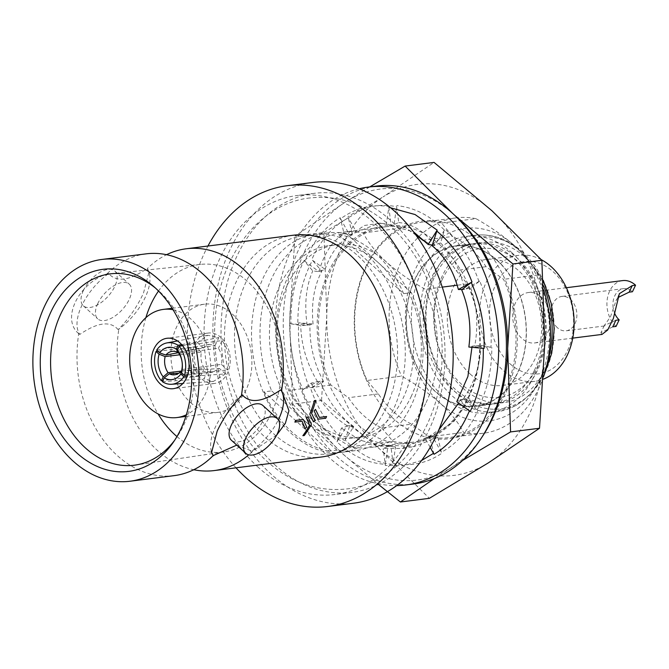 <?xml version="1.0" encoding="UTF-8"?>
<svg xmlns="http://www.w3.org/2000/svg" width="669" height="669" viewBox="0 0 669 669"><rect width="100%" height="100%" fill="white"/><g stroke="black" fill="none" stroke-linecap="round" stroke-linejoin="round"><path stroke-width="0.5" stroke-dasharray="3.35 2.51" d="M118.187 329.683C110.418 320.652 97.615 322.232 79.787 334.425A47.348 24.168 -47.8 0 1 108.587 273.496C116.431 282.435 129.276 280.771 147.113 268.495A47.348 24.168 -47.8 0 1 149.513 274.156A47.348 24.168 -47.8 0 1 145.156 297.513A47.348 24.168 -47.8 0 1 118.187 329.683L118.873 328.872C128.916 318.661 137.112 306.778 143.45 293.239L149.028 271.89L147.372 268.587A111.782 82.546 82.8 0 1 166.723 254.621A111.782 82.546 82.8 0 1 166.966 254.504M79.787 334.425L78.75 333.655A111.782 82.546 -97.2 0 0 117.192 455.472A111.782 82.546 -97.2 0 0 174.107 475.651M194.219 469.814A111.782 82.546 82.8 0 1 193.951 469.763A111.782 82.546 82.8 0 1 157.357 450.388A111.782 82.546 82.8 0 1 118.873 328.872M319.439 417.406L315.517 409.42M326.572 416.503A111.782 82.546 82.8 0 1 325.77 418.192L318.093 419.162M302.02 421.211L294.87 422.106M303.35 419.446L306.787 427.223L305.156 428.495M307.949 416.728L311.386 424.271A111.782 82.546 82.8 0 1 304.261 435.511L302.873 435.686M315.776 400.388A111.782 82.546 82.8 0 1 311.495 413.166L314.974 420.483L313.418 421.813M293.499 235.195A111.782 82.546 -97.2 0 0 225.888 317.148A111.782 82.546 -97.2 0 0 264.656 436.807A111.782 82.546 -97.2 0 0 321.58 456.986M276.648 435.143L253.116 450.755A111.782 82.546 82.8 0 1 248.726 454.828M312.732 182.478A161.664 119.383 -97.2 0 0 214.95 301.008A161.664 119.383 -97.2 0 0 271.012 474.07A161.664 119.383 -97.2 0 0 353.332 503.247M83.399 290.421A23.44 11.967 132.2 0 0 83.316 305.792A23.44 11.967 132.2 0 0 98.995 304.002A23.44 11.967 132.2 0 0 114.759 286.449A23.44 11.967 132.2 0 0 114.834 271.079A23.44 11.967 132.2 0 0 99.154 272.868A23.44 11.967 132.2 0 0 83.399 290.421M97.808 303.5A23.44 11.967 132.2 0 0 97.724 318.87A23.44 11.967 132.2 0 0 113.412 317.081A23.44 11.967 132.2 0 0 129.167 299.536A23.44 11.967 132.2 0 0 129.242 284.166A23.44 11.967 132.2 0 0 113.563 285.956A23.44 11.967 132.2 0 0 97.808 303.5M242.237 394.852A47.348 24.168 132.2 0 0 215.468 426.881A47.348 24.168 132.2 0 0 211.103 450.229A47.348 24.168 132.2 0 0 211.437 451.533M262.892 405.514A23.44 11.967 -47.8 0 1 262.817 420.885A23.44 11.967 -47.8 0 1 247.062 438.438A23.44 11.967 -47.8 0 1 231.382 440.227M258.226 467.313A150.692 111.28 82.8 0 1 205.968 306.001A150.692 111.28 82.8 0 1 297.111 195.515A150.692 111.28 82.8 0 1 373.846 222.71A150.692 111.28 82.8 0 1 426.111 384.031A150.692 111.28 82.8 0 1 334.96 494.516A150.692 111.28 82.8 0 1 258.226 467.313M275.218 465.164A150.692 111.28 82.8 0 1 222.961 303.851A150.692 111.28 82.8 0 1 314.104 193.358A150.692 111.28 82.8 0 1 390.847 220.561A150.692 111.28 82.8 0 1 443.104 381.874A150.692 111.28 82.8 0 1 351.953 492.367A150.692 111.28 82.8 0 1 275.218 465.164M174.668 440.252A96.42 71.207 -97.2 0 0 176.298 438.003A96.42 71.207 -97.2 0 0 183.641 425.283A96.42 71.207 -97.2 0 0 157.533 289.777A96.42 71.207 -97.2 0 0 155.392 288.005M176.942 436.556A94.505 69.785 -97.2 0 0 224.349 451.868A94.505 69.785 -97.2 0 0 271.555 412.89A94.505 69.785 -97.2 0 0 269.716 311.905A94.505 69.785 -97.2 0 0 200.616 264.372A94.505 69.785 -97.2 0 0 158.52 291.015M403.641 293.658A109.699 81.008 -97.2 0 0 375.886 253.735A109.699 81.008 -97.2 0 0 338.397 234.418L346.124 233.448A109.699 81.008 -97.2 0 0 327.751 232.954A109.699 81.008 -97.2 0 0 271.698 390.888L263.971 391.867L329.215 451.107L336.942 450.128A109.699 81.008 -97.2 0 0 355.306 450.622A109.699 81.008 -97.2 0 0 411.36 292.679L403.641 293.658L338.397 234.418M358.124 255.984A109.699 81.008 82.8 0 1 396.165 373.411A109.699 81.008 82.8 0 1 329.817 453.85A109.699 81.008 82.8 0 1 273.956 434.047A109.699 81.008 82.8 0 1 235.906 316.613A109.699 81.008 82.8 0 1 302.263 236.182A109.699 81.008 82.8 0 1 358.124 255.984M263.971 391.867A109.699 81.008 -97.2 0 0 291.717 431.798A109.699 81.008 -97.2 0 0 329.215 451.107M190.481 402.495A54.507 40.249 -97.2 0 0 218.236 412.33A54.507 40.249 -97.2 0 0 251.201 372.374A54.507 40.249 -97.2 0 0 232.302 314.02A54.507 40.249 -97.2 0 0 204.547 304.186A54.507 40.249 -97.2 0 0 171.582 344.15A54.507 40.249 -97.2 0 0 190.481 402.495M173.062 309.755A54.507 40.249 82.8 0 1 191.1 319.238A54.507 40.249 82.8 0 1 210.618 371.186A54.507 40.249 82.8 0 1 186.358 414.78M411.009 396.876A96.997 71.633 -97.2 0 0 386.465 262.089C375.903 252.246 368.134 242.538 363.175 232.946A108.545 80.155 -97.2 0 0 343.348 232.143A108.545 80.155 -97.2 0 0 288.749 390.395C293.641 399.886 301.401 409.604 312.038 419.53A96.997 71.633 -97.2 0 0 361.436 437.041A96.997 71.633 -97.2 0 0 411.009 396.876M411.36 292.679L378.738 263.059A96.997 71.633 82.8 0 1 412.38 366.896A96.997 71.633 82.8 0 1 353.709 438.019A96.997 71.633 82.8 0 1 304.32 420.508L336.942 450.128M426.086 402.579A108.545 80.155 -97.2 0 0 425.208 289.267C410.54 281.013 397.629 271.949 386.465 262.089A96.997 71.633 -97.2 0 0 337.076 244.578A96.997 71.633 -97.2 0 0 278.404 315.693A96.997 71.633 -97.2 0 0 312.038 419.53C323.077 429.306 335.989 438.371 350.782 446.716A108.545 80.155 -97.2 0 0 370.609 447.519A108.545 80.155 -97.2 0 0 426.086 402.579M221.138 337.644A25.405 18.757 -97.2 0 0 208.201 333.053A25.405 18.757 -97.2 0 0 192.831 351.685A25.405 18.757 -97.2 0 0 201.645 378.88A25.405 18.757 -97.2 0 0 214.582 383.462A25.405 18.757 -97.2 0 0 229.944 364.839A25.405 18.757 -97.2 0 0 221.138 337.644M415.951 235.112L405.339 227.611A108.545 80.155 -97.2 0 0 385.511 226.808A108.545 80.155 -97.2 0 0 330.912 385.06L348.398 397.704A100.467 74.184 82.8 0 0 363.719 415.633A100.467 74.184 82.8 0 0 381.698 427.943L411.644 424.154A100.467 74.184 82.8 0 1 393.665 411.845A100.467 74.184 82.8 0 1 378.345 393.916L367.097 380.477A108.545 80.155 82.8 0 1 421.696 222.225A108.545 80.155 82.8 0 1 441.523 223.028L452.762 236.466A100.467 74.184 -97.2 0 1 470.75 248.776A100.467 74.184 -97.2 0 1 486.07 266.705L503.556 279.349A108.545 80.155 82.8 0 1 448.958 437.601A108.545 80.155 82.8 0 1 429.13 436.798L411.644 424.154M356.61 423.586A109.699 81.008 82.8 0 1 328.855 271.137A109.699 81.008 82.8 0 1 440.779 245.515A109.699 81.008 82.8 0 1 468.534 397.963A109.699 81.008 82.8 0 1 356.61 423.586M425.752 241.768A100.467 74.184 82.8 0 1 430.903 244.862M432.115 245.682A100.467 74.184 82.8 0 1 440.804 252.564A100.467 74.184 82.8 0 1 456.124 270.493L467.372 283.932L457.186 285.22M477.858 240.823A109.699 81.008 -97.2 0 0 365.935 266.446A109.699 81.008 -97.2 0 0 393.69 418.894A109.699 81.008 -97.2 0 0 505.613 393.272A109.699 81.008 -97.2 0 0 477.858 240.823M511.601 252.414A88.918 65.662 82.8 0 1 542.434 347.596A88.918 65.662 82.8 0 1 488.654 412.79A88.918 65.662 82.8 0 1 443.371 396.742A88.918 65.662 82.8 0 1 412.539 301.56A88.918 65.662 82.8 0 1 466.318 236.366A88.918 65.662 82.8 0 1 511.601 252.414M462.781 388.053A80.748 59.633 -97.2 0 0 545.176 369.196A80.748 59.633 -97.2 0 0 524.747 256.98A80.748 59.633 -97.2 0 0 442.351 275.837A80.748 59.633 -97.2 0 0 462.781 388.053M442.167 279.625A75.037 55.41 82.8 0 1 518.726 262.106A75.037 55.41 82.8 0 1 537.709 366.378A75.037 55.41 82.8 0 1 461.15 383.897A75.037 55.41 82.8 0 1 442.167 279.625M434.599 276.765A80.832 59.692 82.8 0 1 475.91 243.299A80.832 59.692 82.8 0 1 535.677 283.296A80.832 59.692 82.8 0 1 537.525 370.216A80.832 59.692 82.8 0 1 496.214 403.683A80.832 59.692 82.8 0 1 436.447 363.693A80.832 59.692 82.8 0 1 434.599 276.765M414.847 279.266A80.832 59.692 82.8 0 1 456.158 245.799A80.832 59.692 82.8 0 1 515.924 285.797A80.832 59.692 82.8 0 1 517.764 372.717A80.832 59.692 82.8 0 1 476.453 406.183A80.832 59.692 82.8 0 1 416.687 366.194A80.832 59.692 82.8 0 1 414.847 279.266M534.364 370.467A80.598 59.524 -97.2 0 0 513.968 258.46A80.598 59.524 -97.2 0 0 472.924 243.909A80.598 59.524 -97.2 0 0 431.731 277.284A80.598 59.524 -97.2 0 0 452.127 389.291A80.598 59.524 -97.2 0 0 493.17 403.833A80.598 59.524 -97.2 0 0 534.364 370.467M497.226 260.576A80.598 59.524 82.8 0 1 525.182 346.86A80.598 59.524 82.8 0 1 476.428 405.958A80.598 59.524 82.8 0 1 435.385 391.407A80.598 59.524 82.8 0 1 407.429 305.123A80.598 59.524 82.8 0 1 456.183 246.033A80.598 59.524 82.8 0 1 497.226 260.576M470.115 373.971A63.513 46.897 -97.2 0 0 502.461 385.436A63.513 46.897 -97.2 0 0 534.916 359.136A63.513 46.897 -97.2 0 0 518.843 270.878A63.513 46.897 -97.2 0 0 486.505 259.421A63.513 46.897 -97.2 0 0 454.05 285.713A63.513 46.897 -97.2 0 0 470.115 373.971M541.33 259.706A63.513 46.897 -97.2 0 0 518.952 255.307A63.513 46.897 -97.2 0 0 480.534 301.878A63.513 46.897 -97.2 0 0 502.561 369.865A63.513 46.897 -97.2 0 0 534.899 381.33A63.513 46.897 -97.2 0 0 543.496 379.106M509.853 363.652A56.581 41.787 -97.2 0 0 567.58 350.439A56.581 41.787 -97.2 0 0 553.271 271.806A56.581 41.787 -97.2 0 0 495.537 285.027A56.581 41.787 -97.2 0 0 509.853 363.652M612.754 326.84L600.921 332.702L601.966 334.425M541.305 297.111A25.405 18.757 82.8 0 1 550.119 324.306A25.405 18.757 82.8 0 1 534.748 342.938A25.405 18.757 82.8 0 1 521.812 338.347A25.405 18.757 82.8 0 1 513.006 311.152A25.405 18.757 82.8 0 1 528.368 292.529A25.405 18.757 82.8 0 1 541.305 297.111M614.727 313.435A17.319 12.795 82.8 0 1 623.625 288.623A17.319 12.795 82.8 0 1 632.448 291.743M557.361 327.685A17.319 12.795 82.8 0 1 551.356 309.145A17.319 12.795 82.8 0 1 561.826 296.442A17.319 12.795 82.8 0 1 570.649 299.57A17.319 12.795 82.8 0 1 576.653 318.11A17.319 12.795 82.8 0 1 566.183 330.812A17.319 12.795 82.8 0 1 557.361 327.685M617.98 297.529L615.998 300.799L610.454 316.872L604.291 325.569L615.856 320.275M622.613 280.604A25.405 18.757 -97.2 0 0 607.251 299.227A25.405 18.757 -97.2 0 0 616.057 326.422M321.538 400.455L326.781 315.952L323.896 232.486L294.954 236.149L289.702 320.643L292.596 404.118L321.538 400.455L379.507 448.882A146.653 108.294 -97.2 0 0 488.495 462.781A146.653 108.294 -97.2 0 0 544.758 343.757A146.653 108.294 -97.2 0 0 492.033 210.835A146.653 108.294 -97.2 0 0 383.044 196.929L434.064 162.408M323.896 232.486L383.044 196.929A146.653 108.294 -97.2 0 0 326.781 315.952A146.653 108.294 -97.2 0 0 379.507 448.882L429.347 498.338M369.723 186.902L345.965 201.628L294.954 236.149M434.348 478.569L462.647 460.431M292.596 404.118L342.428 453.574L377.341 483.587M181.843 369.547L221.372 364.379C222.526 358.509 221.548 353.132 218.437 348.24L178.907 353.416M178.38 352.203L215.201 345.313L209.23 344.393L203.359 348.022L178.581 352.663M179.727 354.787L201.411 352.137C200.257 358.007 201.235 363.384 204.346 368.276L181.09 371.111M178.874 373.143L207.582 371.211L212.525 372.257L219.424 368.494L181.709 371.036M482.24 436.706A146.653 108.294 82.8 0 1 451.416 467.48A146.653 108.294 82.8 0 1 342.428 453.574A146.653 108.294 82.8 0 1 289.702 320.643A146.653 108.294 82.8 0 1 345.965 201.628A146.653 108.294 82.8 0 1 454.151 214.799M221.372 364.379L227.376 369.832C230.169 359.036 228.397 349.293 222.058 340.588L182.62 345.748M222.058 340.588L218.437 348.24M187.604 375.033L227.376 369.832M215.201 345.313L218.822 337.653L207.775 335.269L197.355 342.57L156.63 350.188M197.355 342.57L203.359 348.022M181.667 344.61L218.822 337.653M201.411 352.137L195.407 346.693C192.613 357.48 194.386 367.231 200.725 375.928L162.918 380.544M200.725 375.928L204.346 368.276M157.859 351.275L195.407 346.693M207.582 371.211L203.961 378.863L213.394 381.455L225.428 373.954L187.069 376.538M225.428 373.954L219.424 368.494M162.358 381.664L203.961 378.863M441.523 223.028L475.96 218.671C490.62 226.925 503.54 235.99 514.695 245.858A96.997 71.633 -97.2 0 0 415.733 268.503A96.997 71.633 -97.2 0 0 440.277 403.298A96.997 71.633 -97.2 0 0 539.239 380.644A96.997 71.633 -97.2 0 0 514.695 245.858C525.265 255.692 533.026 265.401 537.993 274.992A108.545 80.155 82.8 0 1 543.763 290.187M381.698 427.943L392.946 441.381A108.545 80.155 -97.2 0 0 412.773 442.184A108.545 80.155 -97.2 0 0 467.372 283.932M422.825 240.255L452.762 236.466M486.07 266.705L456.124 270.493M543.638 376.48A108.545 80.155 82.8 0 1 483.394 433.244A108.545 80.155 82.8 0 1 463.567 432.442C458.675 422.942 450.914 413.233 440.277 403.298C429.239 393.523 416.327 384.466 401.534 376.12L367.097 380.477M537.993 274.992L503.556 279.349M429.13 436.798L463.567 432.442M475.96 218.671A108.545 80.155 -97.2 0 0 456.133 217.868A108.545 80.155 -97.2 0 0 401.534 376.12M378.345 393.916L348.398 397.704M363.175 232.946L405.339 227.611M330.912 385.06L288.749 390.395M350.782 446.716L392.946 441.381M442.259 287.11L425.208 289.267M271.698 390.888L304.32 420.508A96.997 71.633 82.8 0 1 270.677 316.671A96.997 71.633 82.8 0 1 329.349 245.556A96.997 71.633 82.8 0 1 378.738 263.059L346.124 233.448M145.875 317.675A94.505 69.785 -97.2 0 0 158.051 413.894M236.759 445.102L251.837 451.04A47.348 24.168 132.2 0 0 278.346 419.823M108.587 273.496L107.023 273.855C78.089 283.614 61.055 319.297 78.75 333.655M146.034 253.86A111.782 82.546 -97.2 0 0 107.023 273.855M236.015 467.815A161.664 119.383 82.8 0 1 207.942 246.025M251.837 451.04L253.116 450.755M359.153 188.767A150.115 110.853 -97.2 0 0 276.69 303.216A150.115 110.853 -97.2 0 0 329.516 457.855A150.115 110.853 -97.2 0 0 396.725 485.585M375.978 186.107A150.115 110.853 -97.2 0 0 285.178 296.175A150.115 110.853 -97.2 0 0 337.243 456.877A150.115 110.853 -97.2 0 0 413.685 483.971M479.723 281.039L465.164 289.1L470.733 287.938L479.723 281.039C488.495 302.171 492.233 324.264 490.954 347.303L475.508 345.932L481.212 345.472L490.954 347.303M470.733 287.938C477.114 306.385 478.452 325.694 474.747 345.865L468.852 347.035M474.747 345.865L471.954 346.216L471.954 347.311M481.212 345.472C479.999 366.135 473.911 384.123 462.94 399.435L469.161 400.129L477.181 409.813C486.957 391.599 491.832 370.802 491.807 347.412M477.181 409.813L463.609 399.92L461.811 399.853L456.802 401.693M462.94 399.435L460.147 399.786L458.683 403.073M469.161 400.129L453.808 421.57L432.216 435.828L432.651 436.606L437.819 437.275L441.331 452.277C456.986 443.781 469.178 429.841 477.9 410.465M441.331 452.277L432.651 436.606L430.97 436.389L425.459 438.839L438.822 429.883M432.216 435.828L429.431 436.188L402.88 448.406L383.212 448.506L387.903 446.532L388.028 445.663L395.571 446.942L393.029 463.341C410.365 466.828 426.605 463.483 441.741 453.314M437.819 437.275L413.919 446.608L390.821 445.311L393.029 463.341M390.821 445.311L387.903 446.532L385.302 464.311C367.674 463.249 351.593 455.781 337.042 441.916L341.391 428.118L346.592 426.396L347.044 425.676L353.75 426.546L345.204 440.018C359.579 454.56 375.518 462.714 393.012 464.47M395.571 446.942L390.796 446.599L369.229 439.776L349.837 425.325L345.204 440.018M349.837 425.325L346.592 426.396L337.485 440.996C321.94 428.26 310.182 411.268 302.212 390.019L311.202 383.12L317.457 381.581L323.562 381.556L310.684 388.572C318.243 410.264 329.608 427.725 344.769 440.946M353.75 426.546C338.731 415.608 327.559 400.497 320.242 381.23L310.684 388.572M320.242 381.23L316.772 381.957L302.957 389.55C293.666 368.56 289.393 346.592 290.137 323.645L300.724 325.586L307.188 325.193L313.084 324.022L298.709 322.776C297.421 345.823 301.167 367.908 309.939 389.04M323.562 381.556C313.995 363.51 309.463 344.602 309.981 324.841L298.709 322.776M309.981 324.841L306.427 325.126L290.982 323.754C290.43 300.13 294.778 279.082 304.035 260.592L312.774 270.928L318.996 271.622L325.134 269.364L312.482 260.274C302.706 278.48 297.83 299.277 297.856 322.667M313.084 324.022C311.11 303.759 314.004 286.173 321.789 271.271L312.482 260.274M321.789 271.271L318.327 271.137L304.763 261.253C313.092 241.325 324.908 226.824 340.195 217.743L344.125 233.782L349.293 234.451L349.72 235.229L356.485 232.218L348.332 217.801C332.669 226.298 320.484 240.238 311.754 259.614M325.134 269.364C330.846 252.364 339.969 240.873 352.513 234.869L348.332 217.801M352.513 234.869L349.293 234.451L340.605 218.78C355.59 207.892 371.696 203.828 388.923 206.587L386.364 224.115L391.014 224.901L391.114 225.746L398.724 222.551L396.633 206.746C379.298 203.251 363.058 206.596 347.913 216.764M356.485 232.218L379.022 223.162L393.907 225.394L396.633 206.746M393.907 225.394L391.014 224.901L388.906 207.725L390.637 207.816M398.724 222.551C412.413 223.806 424.464 231.415 434.892 245.381L435.343 244.662L440.545 242.947L444.45 230.061C430.075 215.518 414.144 207.373 396.65 205.609M444.45 230.061L435.343 244.662L432.316 245.046M434.892 245.381L432.099 245.732M440.545 242.947C452.378 254.287 460.356 269.799 464.478 289.476L462.137 289.485M478.979 281.515C471.419 259.815 460.055 242.354 444.893 229.141M464.478 289.476L461.694 289.828M484.08 348.39L471.954 346.216M470.182 411.443L460.147 399.786M434.022 454.293L429.431 436.188M388.028 445.663L380.243 445.546L359.822 440.118L341.391 428.118M347.044 425.676C331.247 415.658 319.297 401.475 311.202 383.12M317.457 381.581C306.837 363.777 301.259 345.112 300.724 325.586M307.188 325.193C304.169 304.428 306.034 286.34 312.774 270.928M318.996 271.622C323.963 253.509 332.334 240.899 344.125 233.782M349.72 235.229L364.538 225.461L380.753 223.187L386.364 224.115M391.114 225.746L413.475 231.8M430.175 447.36L425.459 438.839M421.604 460.489L403.616 465.741L385.285 465.448L383.212 448.506M385.285 465.448L385.302 464.311M337.042 441.916L337.485 440.996M302.212 390.019L302.957 389.55M290.137 323.645L290.982 323.754M304.035 260.592L304.763 261.253M340.195 217.743L340.605 218.78M388.923 206.587L388.906 207.725M543.546 285.788A88.918 65.662 -97.2 0 0 520.173 251.327A88.918 65.662 -97.2 0 0 474.898 235.279A88.918 65.662 -97.2 0 0 421.11 300.473A88.918 65.662 -97.2 0 0 451.951 395.655A88.918 65.662 -97.2 0 0 497.226 411.703A88.918 65.662 -97.2 0 0 547.526 362.255M523.091 252.765A86.552 63.915 -97.2 0 0 434.783 272.977A86.552 63.915 -97.2 0 0 456.684 393.247A86.552 63.915 -97.2 0 0 544.984 373.034A86.552 63.915 -97.2 0 0 523.091 252.765M466.318 236.366L474.898 235.279C491.974 233.381 507.846 238.917 522.506 251.904L543.236 280.361M83.316 305.792L97.724 318.87M211.103 450.229L211.596 452.503M314.104 193.358L297.111 195.515M157.533 289.777L153.234 286.089M200.616 264.372L111.255 273.755M355.306 450.622L329.817 453.85M218.236 412.33L185.84 416.436M361.436 437.041L353.709 438.019M208.201 333.053L166.999 338.271M544.014 375.342L531.704 393.322L516.276 405.464L497.226 411.703L488.654 412.79M456.158 245.799L475.91 243.299M493.17 403.833L476.428 405.958M534.899 381.33L502.461 385.436M572.764 338.121L534.748 342.938M623.625 288.623L561.826 296.442M604.408 325.97L566.183 330.812M619.369 293.666L615.998 300.799M604.291 325.569L600.921 332.702M566.384 287.72L528.368 292.529M518.952 255.307L486.505 259.421M472.924 243.909L456.183 246.033M476.453 406.183L496.214 403.683M209.23 344.393L171.674 351.417M212.525 372.257L174.166 374.841M207.775 335.269L177.477 340.931M213.394 381.455L182.838 383.513M483.394 433.244L448.958 437.601M456.133 217.868L421.696 222.225M385.511 226.808L343.348 232.143M412.773 442.184L370.609 447.519M214.582 383.462L173.38 388.681M337.076 244.578L329.349 245.556M204.547 304.186L172.15 308.292M327.751 232.954L302.263 236.182M224.349 451.868L135.472 465.047M176.298 438.003L173.054 442.652M351.953 492.367L334.96 494.516M114.834 271.079L129.242 284.166M149.513 274.156L149.028 271.89M365.149 253.099C348.332 238.524 331.49 232.36 314.622 234.618C299.269 236.257 280.353 246.435 265.944 272.408C258.619 286.048 254.061 301.736 252.272 319.473C247.597 362.339 264.732 410.256 291.642 433.796C308.468 448.372 325.31 454.535 342.177 452.286C357.154 450.488 370.626 442.167 382.576 427.299C394.702 411.519 402.036 391.365 404.578 366.838C409.052 324.114 391.934 276.54 365.149 253.099M309.981 197.957C259.99 203.175 219.541 255.75 215.293 318.126C210.451 371.471 230.83 429.063 266.806 461.158C290.948 482.742 317.616 492.008 346.81 488.939C396.801 483.72 437.25 431.145 441.498 368.77C446.348 315.433 425.961 257.833 389.994 225.746C365.843 204.154 339.175 194.896 309.981 197.957M428.846 437.334L433.562 435.276M402.88 448.406L413.919 446.608M380.243 445.546L390.796 446.599M380.753 223.187L379.022 223.162"/><path stroke-width="1" d="M319.447 417.406L326.581 416.519L319.447 417.423L315.525 409.436L314.096 410.875L318.101 419.179L314.079 410.858L315.517 409.42M294.887 422.114L294.87 422.106A111.782 82.546 -97.2 0 0 295.673 420.416L303.35 419.446L295.681 420.433A111.807 82.563 82.8 0 1 294.887 422.114L302.02 421.211L305.173 428.503L306.803 427.24L303.35 419.446M305.173 428.503L302.003 421.202M302.89 435.695L302.873 435.686A111.782 82.546 -97.2 0 0 309.613 425.149L306.444 418.108L307.949 416.728L306.461 418.117L309.63 425.158A111.807 82.563 82.8 0 1 302.89 435.695L304.278 435.519A111.807 82.563 -97.2 0 0 311.403 424.28L307.949 416.728M313.435 421.83L309.797 414.111A111.782 82.546 -97.2 0 0 314.388 400.564L315.776 400.388L314.405 400.58A111.807 82.563 82.8 0 1 309.814 414.119L313.435 421.83L314.99 420.5L311.511 413.174A111.807 82.563 -97.2 0 0 315.793 400.405M248.726 454.828A111.782 82.546 82.8 0 1 214.281 470.566L321.58 456.986A111.782 82.546 -97.2 0 0 389.191 375.025A111.782 82.546 -97.2 0 0 350.422 255.366A111.782 82.546 -97.2 0 0 293.499 235.195L186.208 248.776A111.782 82.546 82.8 0 1 243.123 268.955A111.782 82.546 82.8 0 1 281.607 390.47L288.933 410.749L285.354 423.335L276.648 435.143M214.281 470.566A111.782 82.546 82.8 0 1 194.219 469.814M327.843 506.475L353.332 503.247A161.664 119.383 -97.2 0 0 451.115 384.717A161.664 119.383 -97.2 0 0 395.053 211.655A161.664 119.383 -97.2 0 0 312.732 182.478L287.235 185.706A161.664 119.383 82.8 0 1 369.564 214.883A161.664 119.383 82.8 0 1 425.626 387.945A161.664 119.383 82.8 0 1 327.843 506.475A161.664 119.383 82.8 0 1 245.515 477.298A161.664 119.383 82.8 0 1 236.015 467.815M130.003 481.237L174.107 475.651A111.782 82.546 -97.2 0 0 193.592 469.805A111.782 82.546 -97.2 0 0 213.127 455.656L211.596 452.503L217.174 431.154C223.421 417.799 231.499 406.041 241.392 395.856A111.782 82.546 -97.2 0 0 202.958 274.039A111.782 82.546 -97.2 0 0 166.364 254.663A111.782 82.546 -97.2 0 0 146.034 253.86L101.922 259.447A111.782 82.546 82.8 0 1 158.846 279.617A111.782 82.546 82.8 0 1 197.614 399.276A111.782 82.546 82.8 0 1 130.003 481.237A111.782 82.546 82.8 0 1 73.08 461.058A111.782 82.546 82.8 0 1 34.311 341.399A111.782 82.546 82.8 0 1 101.922 259.447M213.127 455.656L236.759 445.102M211.437 451.533A47.348 24.168 132.2 0 0 213.436 455.781M245.791 453.306L231.382 440.227A23.44 11.967 -47.8 0 1 231.457 424.857A23.44 11.967 -47.8 0 1 247.212 407.304A23.44 11.967 -47.8 0 1 262.892 405.514L277.301 418.602A23.44 11.967 -47.8 0 1 277.225 433.972A23.44 11.967 -47.8 0 1 261.47 451.516A23.44 11.967 -47.8 0 1 245.791 453.306A23.44 11.967 -47.8 0 1 245.866 437.936A23.44 11.967 -47.8 0 1 261.621 420.391A23.44 11.967 -47.8 0 1 277.301 418.602M180.806 429.214A101.847 75.212 -97.2 0 0 153.234 286.089A101.847 75.212 -97.2 0 0 51.12 311.47A101.847 75.212 -97.2 0 0 71.399 447.561A101.847 75.212 -97.2 0 0 173.054 442.652A101.847 75.212 -97.2 0 0 180.806 429.214M155.392 288.005A96.42 71.207 -97.2 0 0 111.255 273.755A96.42 71.207 -97.2 0 0 60.862 313.803A96.42 71.207 -97.2 0 0 63.388 418.15A96.42 71.207 -97.2 0 0 135.472 465.047A96.42 71.207 -97.2 0 0 174.668 440.252M158.52 291.015A94.505 69.785 -97.2 0 0 151.227 303.634A94.505 69.785 -97.2 0 0 145.875 317.675M186.358 414.78A54.507 40.249 82.8 0 1 177.034 417.548A54.507 40.249 82.8 0 1 149.279 407.714A54.507 40.249 82.8 0 1 130.38 349.36A54.507 40.249 82.8 0 1 163.345 309.404A54.507 40.249 82.8 0 1 173.062 309.755M179.936 342.854A25.405 18.757 -97.2 0 0 166.999 338.271A25.405 18.757 -97.2 0 0 151.637 356.895A25.405 18.757 -97.2 0 0 160.443 384.09A25.405 18.757 -97.2 0 0 173.38 388.681A25.405 18.757 -97.2 0 0 188.75 370.049A25.405 18.757 -97.2 0 0 179.936 342.854M425.752 241.768A100.467 74.184 82.8 0 0 422.825 240.255L415.951 235.112M430.903 244.862A100.467 74.184 82.8 0 1 432.115 245.682M543.496 379.106A63.513 46.897 -97.2 0 0 573.935 328.931A63.513 46.897 -97.2 0 0 551.289 266.772A63.513 46.897 -97.2 0 0 541.33 259.706M572.764 338.121L601.966 334.425L607.669 330.043L613.364 318.477L619.377 293.666L632.247 285.604L635.55 285.186A25.405 18.757 -97.2 0 0 622.613 280.604L566.384 287.72M619.159 319.857L616.057 326.422L612.754 326.84L615.856 320.275L619.159 319.857A17.319 12.795 82.8 0 1 614.727 313.435M635.55 285.186L632.448 291.743L629.144 292.161L617.98 297.529M541.873 260.291L544.758 343.757L539.515 428.26L510.564 431.923L507.679 348.457L512.922 263.954L541.873 260.291L492.033 210.835L434.064 162.408L405.121 166.071L369.723 186.902M396.725 485.585A150.115 110.853 -97.2 0 0 405.958 484.95L413.685 483.971A150.115 110.853 -97.2 0 0 504.485 373.904A150.115 110.853 -97.2 0 0 452.42 213.202L405.121 166.071M512.922 263.954L454.953 215.527A146.653 108.294 82.8 0 1 507.679 348.457A146.653 108.294 82.8 0 1 482.24 436.706M539.515 428.26L488.495 462.781L429.347 498.338L400.405 502.001L434.348 478.569M462.647 460.431L510.564 431.923M377.341 483.587L400.405 502.001M181.55 372.717L181.843 369.547A16.165 11.498 82.5 0 0 178.907 353.416L177.41 350.004A20.789 14.777 82.5 0 1 181.55 372.717L184.443 375.443L187.604 375.033M178.581 352.663L165.862 355.038L159.707 352.889A20.789 15.379 79.4 0 1 176.382 349.067L177.711 352.329L178.38 352.203M165.862 355.038A16.165 11.958 79.4 0 1 171.674 351.417A16.165 11.958 79.4 0 1 177.711 352.329M181.09 371.111L168.078 372.7L163.219 376.915A20.789 15.897 83 0 1 159.08 354.202L165.143 356.569L179.727 354.787M168.078 372.7A16.165 12.36 83 0 1 165.143 356.569M181.709 371.036L181.123 371.078L180.923 374.03A20.789 15.295 86.1 0 1 164.248 377.851L169.274 373.787L178.874 373.143M181.123 371.078A16.165 11.9 86.1 0 1 174.166 374.841A16.165 11.9 86.1 0 1 169.274 373.787M454.151 214.799A146.653 108.294 82.8 0 1 454.953 215.527M182.62 345.748L179.125 346.208L177.41 350.004M179.125 346.208A25.405 18.063 82.5 0 1 184.443 375.443M177.477 340.931L166.916 342.913A25.405 18.799 79.4 0 0 156.63 350.188L159.707 352.889M166.916 342.913A25.405 18.799 79.4 0 1 178.096 345.271L176.382 349.067M178.096 345.271L181.667 344.61M162.918 380.544L161.329 380.736L163.219 376.915M161.329 380.736A25.405 19.426 83 0 1 156.011 351.501L159.08 354.202M156.011 351.501L157.859 351.275M187.069 376.538L183.824 376.756L180.923 374.03M183.824 376.756A25.405 18.699 86.1 0 1 171.665 384.265A25.405 18.699 86.1 0 1 162.358 381.664L164.248 377.851M543.763 290.187A108.545 80.155 82.8 0 1 543.638 376.48M457.186 285.22L442.259 287.11M158.051 413.894A94.505 69.785 -97.2 0 0 176.942 436.556M241.392 395.856L242.237 394.852C250.081 403.792 262.917 402.128 280.763 389.851L281.607 390.47M318.101 419.179L325.786 418.209A111.807 82.563 -97.2 0 0 326.581 416.519M278.346 419.823A47.348 24.168 132.2 0 0 280.763 389.851M207.942 246.025A161.664 119.383 82.8 0 1 287.235 185.706M166.966 254.504A111.782 82.546 82.8 0 1 186.208 248.776M405.958 484.95A150.115 110.853 -97.2 0 0 496.758 374.883A150.115 110.853 -97.2 0 0 444.693 214.18A150.115 110.853 -97.2 0 0 368.251 187.086A150.115 110.853 -97.2 0 0 359.153 188.767M452.42 213.202A150.115 110.853 -97.2 0 0 375.978 186.107L368.251 187.086M462.137 289.485L461.694 289.828C469.12 308.041 471.503 327.108 468.852 347.035L484.08 348.39C484.824 325.443 480.551 303.475 471.252 282.485L462.137 289.485L458.374 289.501C453.473 270.744 444.709 256.16 432.099 245.732L432.316 245.046L428.185 244.511L413.475 231.8M471.954 347.311L467.899 376.471L456.802 401.693L470.182 411.443C479.43 392.954 483.787 371.905 483.235 348.281M458.683 403.073L438.822 429.883M469.454 410.783C461.117 430.711 449.309 445.211 434.022 454.293L430.175 447.36M433.495 453.348L421.604 460.489M390.637 207.816L415.089 214.548L437.166 230.119L428.185 244.511M437.166 230.119L432.316 245.046M436.732 231.039C452.269 243.775 464.027 260.768 471.996 282.017L458.374 289.501M471.996 282.017L471.252 282.485M547.526 362.255A88.918 65.662 -97.2 0 0 543.546 285.788M629.144 292.161L632.247 285.604M185.84 416.436L177.034 417.548M543.236 280.361L551.315 303.718L554.225 328.68L551.724 353.215L544.014 375.342M182.838 383.513L171.665 384.265M172.15 308.292L163.345 309.404M193.266 469.947L194.303 469.814M166.012 254.613L167.041 254.479"/></g></svg>
